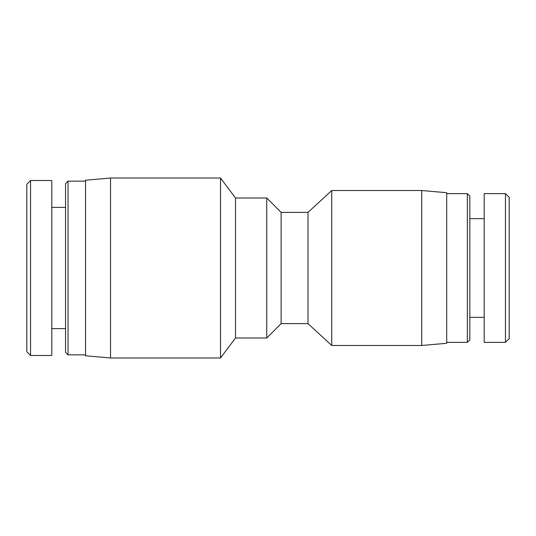 <?xml version="1.0" encoding="UTF-8"?>
<svg xmlns="http://www.w3.org/2000/svg" width="536" height="536" viewBox="0 0 536 536"><rect width="100%" height="100%" fill="white"/><g stroke="black" fill="none" stroke-linecap="round" stroke-linejoin="round"><path stroke-width="0.8" d="M110.53 178.019L85.539 180.203L85.539 355.797L110.53 357.981L220.51 357.981L220.51 178.019L110.53 178.019L110.53 357.981M220.51 178.019L235.505 198.012L235.505 337.988L220.51 357.981M235.505 198.012L266.747 198.012L266.747 337.988L235.505 337.988M266.747 198.012L281.125 212.383L281.125 323.617L266.747 337.988M281.125 212.383L307.992 212.383L307.992 323.617L331.737 345.486L421.718 345.486L421.718 190.515L331.737 190.515L331.737 345.486M421.718 190.515L446.716 192.705L446.716 343.295L421.718 345.486M505.455 268L505.455 342.33L509.2 338.578L509.2 197.355L505.455 193.603L505.455 268M505.455 342.357L484.202 342.357L484.202 193.643L505.455 193.643M467.332 342.357L469.831 339.858L469.831 196.143L467.332 193.643L467.332 342.357L446.716 342.357M30.552 355.475L30.552 180.525L26.8 184.277L26.8 351.73L30.552 355.475L51.798 355.482L51.798 180.518L30.552 180.518M68.038 181.141L65.539 183.64L65.539 352.36L68.038 354.859L68.038 181.141L85.539 181.141M281.125 323.617L307.992 323.617M307.992 212.383L331.737 190.515M467.332 193.643L446.716 193.643M484.202 218.634L469.831 218.634M484.202 317.366L469.831 317.366M68.038 354.859L85.539 354.859M51.798 328.615L65.539 328.615M51.798 207.385L65.539 207.385"/></g></svg>
